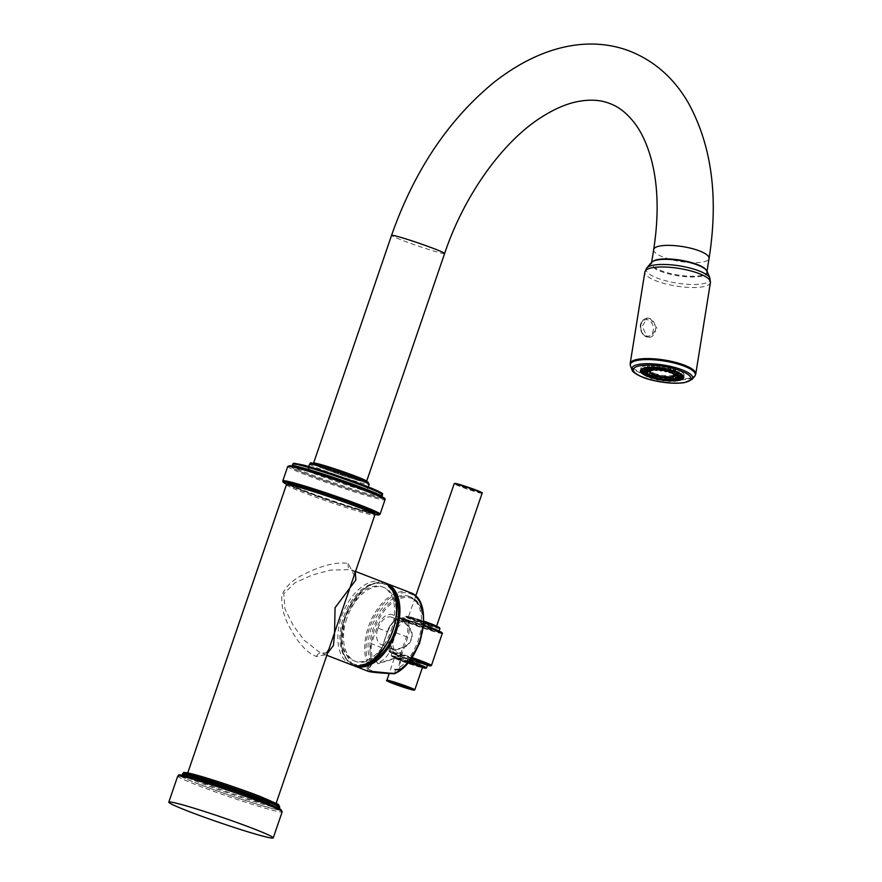 <?xml version="1.0" encoding="UTF-8"?>
<svg xmlns="http://www.w3.org/2000/svg" width="882" height="882" viewBox="0 0 882 882"><rect width="100%" height="100%" fill="white"/><g stroke="black" fill="none" stroke-linecap="round" stroke-linejoin="round"><path stroke-width="0.66" stroke-dasharray="4.41 3.31" d="M675.91 380.792A21.885 5.887 9.1 0 1 673.958 380.892M670.937 380.903A21.885 5.887 9.1 0 1 668.501 380.792M664.907 380.473A21.885 5.887 9.1 0 1 662.15 380.109M658.501 379.492A21.885 5.887 9.1 0 1 655.833 378.918M652.493 378.058A21.885 5.887 9.1 0 1 650.221 377.364M647.498 376.371A21.885 5.887 9.1 0 1 645.955 375.71M650.155 318.435L656.958 328.192L650.453 337.178L647.201 336.858L642.195 326.329L647.212 318.071L650.155 318.435M654.235 260.565A28.037 7.541 -170.9 0 0 651.511 263.145A28.037 7.541 -170.9 0 0 661.07 270.664A28.037 7.541 -170.9 0 0 700.154 275.691A28.037 7.541 -170.9 0 0 706.879 272.031A28.037 7.541 -170.9 0 0 705.093 268.723M366.46 481.363A28.037 1.466 18.9 0 1 350.363 477.118A28.037 1.466 18.9 0 1 323.837 467.857A28.037 1.466 18.9 0 1 313.661 463.282M313.816 463.965L314.047 463.259A27.551 1.444 -161.1 0 0 324.124 467.934A27.551 1.444 -161.1 0 0 351.367 477.405A27.551 1.444 -161.1 0 0 366.173 481.109L365.931 481.804A27.551 1.444 -161.1 0 0 355.854 477.14A27.551 1.444 -161.1 0 0 328.622 467.669A27.551 1.444 -161.1 0 0 313.816 463.965A27.551 1.444 -161.1 0 0 323.892 468.629A27.551 1.444 -161.1 0 0 351.124 478.099A27.551 1.444 -161.1 0 0 365.931 481.804M361.499 487.559A31.487 1.643 18.9 0 1 328.06 476.721A31.487 1.643 18.9 0 1 308.182 468.265A31.487 1.643 18.9 0 1 314.433 469.356A31.487 1.643 18.9 0 1 347.872 480.205A31.487 1.643 18.9 0 1 367.75 488.661A31.487 1.643 18.9 0 1 361.499 487.559M372.292 513.181A45.258 2.37 18.9 0 1 364.95 511.527A45.258 2.37 18.9 0 1 304.863 491.461A45.258 2.37 18.9 0 1 297.289 485.365M196.741 775.41A46.735 2.448 18.9 0 1 246.376 791.496A46.735 2.448 18.9 0 1 275.879 804.053A46.735 2.448 18.9 0 1 266.596 802.422A46.735 2.448 18.9 0 1 216.961 786.336A46.735 2.448 18.9 0 1 187.458 773.779A46.735 2.448 18.9 0 1 196.741 775.41M329.306 648.016L324.973 654.885L316.561 656.495C305.889 653 296.198 639.285 291.269 630.068C284.247 618.392 281.115 606.893 281.854 595.593C285.25 586.376 293.563 578.824 306.815 572.947C318.303 567.313 335.204 561.139 348.39 563.543L354.2 575.318M327.52 653.253L320.111 652.702L304.301 640.354L293.32 625.669L284.897 608.823L283.828 593.685L294.842 582.837L312.184 575.042L330.452 570.103L350.474 569.607L355.281 572.153M391.299 629.991A39.602 23.682 -68.9 0 0 382.612 586.949A39.602 23.682 -68.9 0 0 345.347 617.764A39.602 23.682 -68.9 0 0 354.046 660.816A39.602 23.682 -68.9 0 0 391.299 629.991M346.824 618.337A39.602 23.682 -68.9 0 0 355.512 661.379A39.602 23.682 -68.9 0 0 392.777 630.564A39.602 23.682 111.1 0 0 384.078 587.511A39.602 23.682 111.1 0 0 346.824 618.337M394.563 669.24L398.51 669.339L400.472 656.087L377.661 663.782L375.853 656.969L381.068 650.651L374.111 662.68A39.348 23.538 111.1 0 1 388.587 606.033A39.348 23.538 111.1 0 1 422.93 615.173A39.348 23.538 111.1 0 1 399.447 669.416L401.2 656.01A17.585 10.518 -68.9 0 0 402.28 653.275L407.771 637.245A17.585 10.518 -68.9 0 0 403.261 617.918A17.585 10.518 -68.9 0 0 387.363 631.81L381.156 650.916L374.144 662.856L371.895 663.683L370.319 666.549A43.284 25.898 111.1 0 1 384.431 602.836A43.284 25.898 111.1 0 1 423.062 613.111A43.284 25.898 111.1 0 1 394.827 673.076L393.934 673.021L394.563 669.24L395.312 669.912L394.827 673.076A0.981 0.661 63.8 0 1 394.805 673.319M393.967 673.661L393.934 673.021L374.718 671.985L366.692 668.358L370.363 666.759L372.292 663.308M420.516 639.626A40.34 24.123 -68.9 0 0 411.188 597.202A40.34 24.123 -68.9 0 0 378.654 616.694A40.34 24.123 -68.9 0 0 372.799 663.077A0.981 0.849 -98.6 0 0 373.527 663.363L374.111 662.68A0.981 0.684 -24.9 0 1 372.799 663.077L371.895 663.683M372.028 663.672L373.527 663.363A0.981 0.849 -98.6 0 0 374.144 662.856L381.156 650.916M375.853 656.969C373.461 660.398 373.086 661.952 374.729 661.643L374.508 661.533C372.072 660.431 374.222 656.704 380.958 650.365A16.604 9.934 -68.9 0 1 381.708 647.719L371.421 643.739L376.912 627.697A16.604 9.934 111.1 0 1 392.523 614.776A16.604 9.934 111.1 0 1 396.172 632.824L390.682 648.865A16.604 9.934 111.1 0 1 376.934 662.184L374.508 661.533A16.604 9.934 111.1 0 1 371.421 643.739M377.849 628.59A14.63 8.754 111.1 0 1 391.619 617.191A14.63 8.754 111.1 0 1 394.838 633.1A14.63 8.754 111.1 0 1 381.068 644.499A14.63 8.754 111.1 0 1 377.849 628.59M402.28 653.275L400.979 652.845A16.604 9.934 -68.9 0 1 399.954 655.414L401.2 656.01L399.954 655.414C390.031 660.883 382.358 663.132 376.934 662.184M399.447 669.416L398.51 669.339L398.763 669.989A0.981 0.628 59.1 0 0 399.447 669.416M423.768 621.865L420.427 606.11L411.188 597.202L409.347 596.497A40.34 24.123 -68.9 0 1 420.648 631.027A40.34 24.123 -68.9 0 1 395.886 669.868L398.763 669.989A40.34 24.123 -68.9 0 0 417.528 647.333M409.347 596.497A40.34 24.123 -68.9 0 0 376.438 616.65A40.34 24.123 -68.9 0 0 371.454 663.374M410.031 592.539A44.276 26.482 -68.9 0 0 368.378 626.992A44.276 26.482 -68.9 0 0 369.029 667.001A0.981 0.717 -30.3 0 0 370.319 666.549L370.363 666.759A0.981 0.871 -98.5 0 1 369.734 667.244L372.237 663.507M367.265 670.937L369.029 667.001A0.981 0.871 -98.5 0 0 369.734 667.244L366.692 668.358L375.886 656.925M402.986 621.623C395.919 621.038 395.974 631.391 393.978 634.819C393.681 638.248 387.11 646.418 393.515 649.273C403.261 648.579 409.072 645.26 410.957 639.34C413.283 633.75 410.626 627.841 402.986 621.623L403.548 621.81L402.986 621.623M381.068 644.499L393.725 649.88C403.537 649.075 409.402 645.602 411.332 639.472C413.746 633.695 411.144 627.642 403.515 621.303L396.095 629.053L392.159 640.553L393.725 649.88M646.12 365.479A21.885 5.887 9.1 0 1 670.463 367.463A21.885 5.887 9.1 0 1 684.09 375.28A21.885 5.887 9.1 0 1 678.842 378.135A21.885 5.887 9.1 0 1 654.499 376.162A21.885 5.887 9.1 0 1 640.872 368.345A21.885 5.887 9.1 0 1 646.12 365.479M648.457 374.188A21.697 5.832 -170.9 0 0 670.97 378.488A21.697 5.832 -170.9 0 0 683.903 375.247A21.697 5.832 -170.9 0 0 676.505 369.426A21.697 5.832 -170.9 0 0 653.992 365.126A21.697 5.832 -170.9 0 0 641.06 368.378A21.697 5.832 -170.9 0 0 648.457 374.188M649.218 374.078L644.114 374.023A21.697 5.832 -170.9 0 0 647.807 375.776A21.697 5.832 9.1 0 0 648.182 375.919A21.697 5.832 -170.9 0 0 648.557 376.074A21.697 5.832 -170.9 0 0 653.419 377.617A21.697 5.832 -170.9 0 0 653.705 377.694M654.334 377.871A21.697 5.832 -170.9 0 0 659.89 379.073M660.883 379.238A21.697 5.832 -170.9 0 0 666.594 379.977M667.564 380.054A21.697 5.832 -170.9 0 0 672.856 380.252A21.697 5.832 -170.9 0 0 673.716 380.23A21.697 5.832 -170.9 0 0 678.082 379.866A21.697 5.832 -170.9 0 0 678.743 379.756A21.697 5.832 -170.9 0 0 681.764 378.863A21.697 5.832 -170.9 0 0 682.15 378.665A21.697 5.832 -170.9 0 0 682.514 378.444M683.638 376.779A21.697 5.832 -170.9 0 0 683.186 375.456A21.697 5.832 -170.9 0 0 682.966 375.148A21.697 5.832 -170.9 0 0 680.805 373.373A21.697 5.832 -170.9 0 0 680.287 373.053A21.697 5.832 -170.9 0 0 676.604 371.311A21.697 5.832 -170.9 0 0 676.229 371.157A21.697 5.832 9.1 0 0 675.844 371.013A21.697 5.832 -170.9 0 0 670.993 369.459A21.697 5.832 9.1 0 0 670.066 369.216A21.697 5.832 -170.9 0 0 664.521 368.014A21.697 5.832 9.1 0 0 663.518 367.849A21.697 5.832 -170.9 0 0 657.818 367.11A21.697 5.832 9.1 0 0 656.847 367.033A21.697 5.832 -170.9 0 0 651.544 366.835A21.697 5.832 9.1 0 0 650.696 366.857A21.697 5.832 -170.9 0 0 646.319 367.221L647.123 367.794M646.749 367.673L645.668 367.331A21.697 5.832 9.1 0 1 646.319 367.221L646.925 367.651M645.569 367.849L645.668 367.331A21.697 5.832 -170.9 0 0 642.647 368.213A21.697 5.832 9.1 0 0 642.261 368.411A21.697 5.832 -170.9 0 0 640.894 369.734A21.697 5.832 9.1 0 0 640.828 369.911M641.446 371.939A21.697 5.832 -170.9 0 0 643.595 373.714A21.697 5.832 9.1 0 0 644.114 374.023L644.61 374.497M671.72 379.833L674.388 381.101M672.117 379.635L672.701 380.296M652.261 375.534L648.81 376.272M649.317 375.655L647.101 376.405M656.285 376.812L654.72 377.386M654.455 377.32L651.952 378.213M645.437 373.781L643.595 373.714L643.706 374.464M647.432 372.612L641.49 371.939M643.187 371.884L641.214 371.631M647.168 371.906L647.09 371.256L641.313 370.065M642.813 370.153L640.938 369.779M648.821 370.936L643.232 368.621M642.901 368.555L642.328 368.797M644.323 368.753L642.647 368.213L645.481 368.874L643.055 368.489L642.78 370.22M651.809 367.386L650.354 367.408M658.468 367.739L657.818 367.11L657.961 367.673L656.847 367.033L656.274 367.551M664.08 368.511L663.518 367.849L662.779 368.301M664.047 368.478L665.039 368.687M669.603 369.679L670.066 369.216L669.251 369.591M669.956 369.767L670.993 369.459L671.312 370.12M675.358 371.41L676.692 371.917M679.008 373.45L679.625 373.262M679.768 373.329L680.695 373.858M681.047 375.71L681.125 375.082L682.58 375.269M681.213 375.192L682.326 375.335M681.014 377.562L681.632 376.835L683.605 377.088M681.599 376.934L683.131 377.264M676.108 379.657L677.056 379.216L678.743 379.756L678.622 380.462M676.814 379.26L678.082 379.866L677.519 380.109M679.316 378.874L680.231 378.257L681.72 378.984M680.077 378.334L681.764 378.863L681.091 379.26M669.967 378.576L670.739 379.194M649.604 373.483L651.732 374.034L649.604 373.483M672.117 372.27L670.463 372.766M672.04 372.171L673.429 371.873M674.807 371.322L673.352 371.763M675.358 370.131L673.231 369.58L675.358 370.131M651.776 370.363L650.431 369.712M647.09 371.256L646.98 371.873M676.163 375.611A15.303 4.112 -170.9 0 0 677.585 374.233A15.303 4.112 -170.9 0 0 672.371 370.131A15.303 4.112 -170.9 0 0 656.495 367.099A15.303 4.112 -170.9 0 0 647.377 369.393A15.303 4.112 -170.9 0 0 647.895 370.738M649.483 372.006A15.303 4.112 -170.9 0 0 652.592 373.494A15.303 4.112 -170.9 0 0 674.763 376.063M654.113 373.229A12.932 3.484 -170.9 0 0 667.542 375.798A12.932 3.484 -170.9 0 0 675.259 373.858A12.932 3.484 -170.9 0 0 670.849 370.396A12.932 3.484 -170.9 0 0 657.421 367.827A12.932 3.484 -170.9 0 0 649.703 369.767A12.932 3.484 -170.9 0 0 654.113 373.229M677.1 377.022L675.094 376.967L677.519 377.353L677.222 376.438L677.089 377.055M676.946 375.677L676.88 375.093L676.196 375.644M675.281 374.056L673.914 374.166M675.094 373.615L677.133 373.891M678.776 373.185L676.792 373.395M678.754 371.906L676.913 371.333L678.754 371.906M676.88 375.093L678.798 375.059L679.162 375.754M681.125 375.082L678.798 375.059M680.562 373.681L679.063 373.119L680.562 373.681M677.222 376.438L679.184 376.581L679.383 377.353M681.632 376.835L679.184 376.581M680.595 375.258L681.907 375.137L679.482 374.751L680.595 375.258M676.086 377.54L677.905 377.816L677.817 378.543M680.231 378.257L677.905 377.816M678.853 376.504L680.54 376.46L678.853 376.504M677.056 379.216L673.583 378.268M675.094 378.654L674.73 379.216M654.069 366.085L651.809 365.909L654.069 366.085M672.437 379.624L671.004 378.995M670.893 377.54L673.142 377.717L670.893 377.54M665.458 377.231L667.85 377.529L665.458 377.231M659.725 376.393L662.15 376.79L659.725 376.393L659.317 378.874M654.257 375.104L656.594 375.589L654.257 375.104M647.675 374.607L647.575 373.924M645.624 373.902L646.197 374.552M646.208 371.708L648.049 372.281L646.208 371.708M645.348 372.976L645.569 372.259M643.276 372.006L643.794 372.777M644.4 369.944L645.9 370.506L644.4 369.944M644.709 371.377L645.183 370.738M642.78 370.253L643.055 371.024M645.9 369.999L646.462 369.503M646.109 367.121L644.422 367.155L646.109 367.121M650.718 369.426L647.597 367.827M649.45 366.328L647.443 366.273L649.45 366.328M659.504 366.394L657.112 366.096L659.504 366.394M665.237 367.232L662.812 366.835L665.237 367.232L664.852 369.69M670.706 368.522L668.369 368.037L670.706 368.522M668.534 371.421A12.932 3.484 -170.9 0 1 670.574 372.127A12.932 3.484 9.1 0 1 671.434 372.48M672.679 373.075A12.932 3.484 9.1 0 1 674.234 374.133M667.431 371.102A12.932 3.484 -170.9 0 0 663.903 370.308M662.867 370.12A12.932 3.484 -170.9 0 0 659.207 369.679M658.104 369.602A12.932 3.484 -170.9 0 0 654.896 369.569M653.54 369.668A12.932 3.484 -170.9 0 0 651.236 370.098M668.876 371.796A12.105 3.252 -170.9 0 1 670.022 372.215A12.105 3.252 9.1 0 1 670.982 372.612M667.046 371.245A12.105 3.252 -170.9 0 0 664.223 370.594M662.47 370.286A12.105 3.252 -170.9 0 0 659.527 369.933M657.674 369.823A12.105 3.252 -170.9 0 0 655.227 369.834M652.978 370.076A12.105 3.252 -170.9 0 0 651.875 370.352M674.168 375.335A12.105 3.252 9.1 0 0 674.19 375.225A12.105 3.252 9.1 0 0 670.066 371.983A12.105 3.252 -170.9 0 0 657.509 369.58A12.105 3.252 -170.9 0 0 650.288 371.388A12.105 3.252 -170.9 0 0 650.277 371.509M692.083 379.381A30.837 8.291 -170.9 0 1 685.303 382.149A30.837 8.291 9.1 0 1 653.33 379.933A30.837 8.291 9.1 0 1 631.997 369.734M630.476 366.019A32.943 8.864 9.1 0 0 653.275 376.912A32.943 8.864 9.1 0 0 687.442 379.282A32.943 8.864 -170.9 0 0 694.685 376.316M695.744 374.1A33.207 8.93 -170.9 0 1 687.773 378.444A33.207 8.93 9.1 0 1 650.839 375.445A33.207 8.93 9.1 0 1 630.167 363.582M710.429 282.505A33.207 8.93 -170.9 0 1 702.469 286.837A33.207 8.93 9.1 0 1 665.535 283.839A33.207 8.93 9.1 0 1 644.863 271.987M646.715 268.029A32.425 8.721 9.1 0 0 663.892 280.289A32.425 8.721 9.1 0 0 702.326 283.85A32.425 8.721 -170.9 0 0 709.911 278.161M707.166 271.413A28.599 7.695 -170.9 0 1 700.473 276.43A28.599 7.695 9.1 0 1 666.583 273.288A28.599 7.695 9.1 0 1 651.434 262.472M653.683 249.584A28.037 7.541 -170.9 0 0 663.242 257.103A28.037 7.541 -170.9 0 0 692.348 262.66A28.037 7.541 -170.9 0 0 709.062 258.459M444.605 253.542A28.037 1.466 18.9 0 1 429.534 249.76A28.037 1.466 18.9 0 1 401.806 240.125A28.037 1.466 18.9 0 1 391.553 235.373M317.443 464.208A30.01 1.566 -161.1 0 0 322.459 468.254A30.01 1.566 -161.1 0 0 362.304 481.561A30.01 1.566 -161.1 0 0 365.479 482.344M309.615 464.075A31.487 1.643 -161.1 0 0 329.493 472.543A31.487 1.643 -161.1 0 0 362.932 483.38A31.487 1.643 -161.1 0 0 369.183 484.472M303.221 465.023A46.481 2.437 -161.1 0 0 310.993 471.286A46.481 2.437 -161.1 0 0 372.711 491.891A46.481 2.437 -161.1 0 0 381.333 493.688M292.736 464.009A47.474 2.481 -161.1 0 0 322.702 476.765A47.474 2.481 -161.1 0 0 373.13 493.115A47.474 2.481 -161.1 0 0 382.556 494.769M381.917 496.621A47.474 2.481 18.9 0 1 372.491 494.967A47.474 2.481 18.9 0 1 322.073 478.628A47.474 2.481 18.9 0 1 292.096 465.872L291.622 466.369L300.542 468.199C315.745 472.377 334.102 478.386 355.6 486.191C378.742 494.593 384.144 498.363 381.994 497.305L381.917 496.621M372.91 496.18A48.455 2.536 18.9 0 1 308.579 474.703A48.455 2.536 18.9 0 1 300.475 468.177A48.455 2.536 18.9 0 1 364.806 489.653A48.455 2.536 18.9 0 1 372.91 496.18M298.998 467.603A50.417 2.635 -161.1 0 0 307.432 474.395A50.417 2.635 -161.1 0 0 374.376 496.753A50.417 2.635 -161.1 0 0 383.857 498.694M287.741 466.457A51.41 2.69 -161.1 0 0 320.199 480.271A51.41 2.69 -161.1 0 0 374.795 497.966A51.41 2.69 -161.1 0 0 385.004 499.763M282.802 480.866A51.41 2.69 -161.1 0 0 315.26 494.67A51.41 2.69 -161.1 0 0 369.867 512.376A51.41 2.69 -161.1 0 0 380.076 514.162M374.938 514.515L330.353 500.976L286.65 484.284A50.417 2.635 -161.1 0 0 324.245 498.859A50.417 2.635 -161.1 0 0 368.808 513.015A50.417 2.635 -161.1 0 0 374.938 514.504M286.43 484.703A46.735 2.448 -161.1 0 0 315.932 497.261A46.735 2.448 -161.1 0 0 365.578 513.346A46.735 2.448 -161.1 0 0 374.85 514.978M185.573 773.768A49.844 2.613 -161.1 0 0 202.75 781.22A49.844 2.613 -161.1 0 0 268.933 803.326A49.844 2.613 -161.1 0 0 260.598 796.611M182.64 773.69A51.321 2.69 -161.1 0 0 201.416 782.389A51.321 2.69 -161.1 0 0 252.153 800.029A51.321 2.69 -161.1 0 0 279.748 806.931M279.451 807.802A51.321 2.69 18.9 0 1 251.855 800.9A51.321 2.69 18.9 0 1 201.118 783.26A51.321 2.69 18.9 0 1 182.342 774.561L181.505 775.366C182.982 774.065 232.947 789.622 260.995 800.713L279.616 808.948L279.451 807.802M199.784 784.429A52.799 2.767 18.9 0 1 190.953 777.318A52.799 2.767 18.9 0 1 261.05 800.724A52.799 2.767 18.9 0 1 269.881 807.835A52.799 2.767 18.9 0 1 199.784 784.429M180.523 776.116A53.714 2.811 -161.1 0 0 199.244 784.285A53.714 2.811 -161.1 0 0 270.565 808.099A53.714 2.811 -161.1 0 0 261.59 800.867M177.723 776.094A55.191 2.889 -161.1 0 0 197.91 785.454A55.191 2.889 -161.1 0 0 252.484 804.417A55.191 2.889 -161.1 0 0 282.163 811.848M348.39 563.543A4.917 3.936 104.9 0 0 350.474 569.607M316.561 656.495A4.917 3.936 -75.1 0 1 321.5 653.154A4.917 3.936 -75.1 0 1 321.511 653.154A4.917 3.936 -75.1 0 1 321.831 653.264M351.257 664.741A44.276 26.482 111.1 0 1 342.018 615.25A44.276 26.482 111.1 0 1 381.542 581.624A44.276 26.482 111.1 0 1 383.185 582.164M354.487 664.311A42.799 25.6 111.1 0 1 343.495 617.268A42.799 25.6 111.1 0 1 382.171 583.443A42.799 25.6 111.1 0 1 393.163 630.487A42.799 25.6 111.1 0 1 354.487 664.311M389.59 586.486A43.284 25.898 -68.9 0 0 344.675 617.764A43.284 25.898 -68.9 0 0 358.897 665.855M386.503 583.443A44.276 26.482 -68.9 0 0 344.84 617.896A44.276 26.482 -68.9 0 0 354.564 666.02M381.873 647.851A17.585 10.518 -68.9 0 0 381.068 650.651M387.363 631.81L382.071 647.884L387.198 631.677L376.912 627.697M407.771 637.245L406.47 636.804L400.979 652.845L390.682 648.865M396.172 632.824L406.47 636.804A16.604 9.934 -68.9 0 0 402.82 618.756A16.604 9.934 -68.9 0 0 387.198 631.677L387.562 631.854C391.884 621.876 396.966 617.51 402.82 618.756L392.523 614.776M431.463 665.469A22.623 1.18 18.9 0 1 426.965 664.675A22.623 1.18 18.9 0 1 402.931 656.892A22.623 1.18 18.9 0 1 388.653 650.806A22.623 1.18 18.9 0 1 393.14 651.6A22.623 1.18 18.9 0 1 412.081 657.586M442.422 633.463A22.623 1.18 18.9 0 1 437.924 632.67A22.623 1.18 18.9 0 1 413.89 624.886A22.623 1.18 18.9 0 1 399.601 618.8A22.623 1.18 18.9 0 1 404.099 619.594A22.623 1.18 18.9 0 1 423.625 625.779M392.997 649.108L392.997 649.108C390.539 647.73 390.263 644.874 392.159 640.564L388.653 650.806C387.837 650.949 388.73 651.622 391.321 652.834C397.639 655.767 417.958 662.801 426.48 665.006L427.384 665.249A22.138 1.158 18.9 0 1 426.447 664.995A22.138 1.158 18.9 0 1 397.054 655.183A22.138 1.158 18.9 0 1 393.35 652.206A22.138 1.158 18.9 0 1 411.762 658.016M441.794 632.923A22.138 1.158 18.9 0 1 437.715 632.063A22.138 1.158 18.9 0 1 408.333 622.251A22.138 1.158 18.9 0 1 404.629 619.263A22.138 1.158 18.9 0 1 423.658 625.294L404.595 619.263C399.976 618.227 398.311 618.084 399.601 618.8L396.095 629.053C397.936 623.783 400.527 620.101 403.019 621.634L403.515 621.303M435.51 631.214A19.183 1.003 -161.1 0 0 432.301 628.623A19.183 1.003 -161.1 0 0 406.834 620.123A19.183 1.003 -161.1 0 0 410.042 622.703A19.183 1.003 -161.1 0 0 435.51 631.214M423.68 624.974A18.687 0.981 -161.1 0 0 407.363 619.803A18.687 0.981 -161.1 0 0 403.647 619.142A18.687 0.981 -161.1 0 0 415.455 624.169A18.687 0.981 -161.1 0 0 435.3 630.608A18.687 0.981 -161.1 0 0 439.015 631.258A18.687 0.981 -161.1 0 0 438.861 631.049M439.953 628.524A18.687 0.981 18.9 0 1 436.237 627.874A18.687 0.981 18.9 0 1 416.381 621.435A18.687 0.981 18.9 0 1 404.584 616.419A18.687 0.981 18.9 0 1 408.3 617.069A18.687 0.981 18.9 0 1 423.768 621.953M439.214 627.962A18.202 0.948 18.9 0 1 436.028 627.267A18.202 0.948 18.9 0 1 411.861 619.197A18.202 0.948 18.9 0 1 408.818 616.75A18.202 0.948 18.9 0 1 423.779 621.468L408.785 616.739C405.125 615.845 403.724 615.735 404.584 616.419L403.383 619.407L439.06 631.137M431.276 624.357A15.248 0.794 18.9 0 1 433.823 626.418A15.248 0.794 18.9 0 1 413.581 619.649A15.248 0.794 18.9 0 1 411.023 617.598A15.248 0.794 18.9 0 1 431.276 624.357M436.513 626.231A14.762 0.772 18.9 0 1 436.546 626.319A14.762 0.772 18.9 0 1 428.619 624.335A14.762 0.772 18.9 0 1 414.022 619.263A14.762 0.772 18.9 0 1 408.62 616.761A14.762 0.772 18.9 0 1 423.79 621.137M482.09 493.314A14.762 0.772 18.9 0 1 474.152 491.329A14.762 0.772 18.9 0 1 459.566 486.258A14.762 0.772 18.9 0 1 454.164 483.755M481.186 492.707A14.266 0.75 18.9 0 1 460.007 485.872A14.266 0.75 18.9 0 1 455.244 483.821M411.673 658.148A19.183 1.003 -161.1 0 0 395.555 653.055A19.183 1.003 -161.1 0 0 398.763 655.646A19.183 1.003 -161.1 0 0 424.242 664.146A19.183 1.003 -161.1 0 0 427.131 664.819M411.354 658.589A18.687 0.981 -161.1 0 0 395.764 653.661A18.687 0.981 -161.1 0 0 392.049 653.011A18.687 0.981 -161.1 0 0 403.857 658.038A18.687 0.981 -161.1 0 0 423.713 664.466A18.687 0.981 -161.1 0 0 427.428 665.116M426.491 667.85A18.687 0.981 18.9 0 1 422.776 667.2A18.687 0.981 18.9 0 1 402.92 660.761A18.687 0.981 18.9 0 1 391.123 655.745A18.687 0.981 18.9 0 1 394.827 656.395A18.687 0.981 18.9 0 1 409.457 660.982M427.693 664.863L401.564 656.693L392.005 652.636L391.123 655.745L393.626 657.63C402.457 661.279 412.004 664.576 422.28 667.531L422.423 667.575A18.202 0.948 18.9 0 1 422.246 667.52A18.202 0.948 18.9 0 1 398.08 659.449A18.202 0.948 18.9 0 1 395.037 657.002A18.202 0.948 18.9 0 1 409.094 661.412M408.983 661.533A15.248 0.794 -161.1 0 0 395.048 657.344A15.248 0.794 -161.1 0 0 399.8 659.912A15.248 0.794 -161.1 0 0 422.676 667.244M408.62 661.952A14.762 0.772 -161.1 0 0 394.519 657.95A14.762 0.772 -161.1 0 0 399.921 660.453A14.762 0.772 -161.1 0 0 414.518 665.524A14.762 0.772 -161.1 0 0 422.445 667.509M414.805 689.812A14.762 0.772 18.9 0 1 406.878 687.828A14.762 0.772 18.9 0 1 392.281 682.756A14.762 0.772 18.9 0 1 386.889 680.254M647.212 318.071L646.572 318.182A9.691 7.321 80.4 0 1 649.67 318.512A9.691 7.321 -99.6 0 1 655.58 328.534A9.691 7.321 -99.6 0 1 649.813 337.288A9.691 7.321 -99.6 0 1 646.715 336.946A9.691 7.321 80.4 0 1 640.795 326.924A9.691 7.321 80.4 0 1 646.572 318.182C636.583 321.478 639.935 334.366 646.319 336.913L650.453 337.178M648.281 320.001A8.346 6.295 80.4 0 0 640.773 325.524A8.346 6.295 80.4 0 0 645.734 335.866A8.346 6.295 -99.6 0 0 653.242 330.342A8.346 6.295 -99.6 0 0 648.281 320.001M706.879 272.031L707.033 271.116M651.511 263.145L651.655 262.23M308.182 468.265L308.755 466.567M275.879 804.053L276.176 803.182M187.458 773.779L187.756 772.908M326.814 655.293L321.511 653.154C326.131 653.65 328.754 651.853 329.383 647.774M355.512 571.459L352.05 570.114C354.498 570.125 355.192 571.922 354.134 575.516M354.046 660.816L355.512 661.379M382.612 586.949L384.078 587.511M352.954 665.304L341.466 646.947L344.487 617.731L362.105 590.267L373.637 583.421L384.817 582.892M395.511 669.967L399.215 669.978L407.991 662.669M391.619 617.191L403.548 621.81M436.568 626.253L408.333 617.036L415.676 596.155M422.743 667.233L394.463 657.542L389.216 673.462M367.75 488.661L368.323 486.963M683.715 377.617L684.09 375.28M640.486 370.683L640.872 368.345M683.903 375.247L683.627 376.978M641.06 368.378L640.784 370.109M648.943 375.886L649.306 373.648M651.357 376.427L651.732 374.034M675.292 372.215L675.656 369.977M672.845 371.972L673.231 369.58M646.991 371.818L647.377 369.393M677.2 376.669L677.585 374.233M679.008 373.77L679.338 371.73M676.549 373.582L676.913 371.333M681.202 375.324L681.499 373.505M678.743 375.159L679.063 373.119M681.632 376.868L681.907 375.137M679.184 376.625L679.482 374.751M680.243 378.345L680.54 376.46M677.773 378.18L678.115 376.074M677.178 379.458L677.519 377.353M674.719 379.249L675.094 376.967M651.445 368.191L651.809 365.909M653.86 368.709L654.246 366.295M672.779 380.01L673.142 377.717M670.331 379.745L670.717 377.331M667.465 379.944L667.85 377.529M665.028 379.624L665.425 377.132M661.743 379.271L662.15 376.79M653.783 377.595L654.168 375.203M656.197 378.058L656.594 375.589M645.293 373.946L645.624 371.895M647.686 374.53L648.049 372.281M643.176 371.939L643.463 370.12M645.569 372.557L645.9 370.506M645.183 370.76L645.481 368.874M644.125 369.04L644.422 367.155M646.517 369.657L646.848 367.551M647.101 368.378L647.443 366.273M649.505 368.952L649.869 366.658M656.726 368.522L657.112 366.096M659.141 368.974L659.538 366.482M662.415 369.315L662.812 366.835M670.408 370.815L670.794 368.422M667.972 370.506L668.369 368.037M649.703 369.767L649.428 371.498"/><path stroke-width="1.32" d="M678.6 380.451A21.885 5.887 9.1 0 1 678.467 380.473A21.885 5.887 9.1 0 1 675.91 380.792M673.958 380.892A21.885 5.887 9.1 0 1 670.937 380.903M668.501 380.792A21.885 5.887 9.1 0 1 664.907 380.473M662.15 380.109A21.885 5.887 9.1 0 1 658.501 379.492M655.833 378.918A21.885 5.887 9.1 0 1 652.493 378.058M650.221 377.364A21.885 5.887 9.1 0 1 647.498 376.371M645.955 375.71A21.885 5.887 9.1 0 1 640.486 370.683A21.885 5.887 9.1 0 1 645.745 367.827A21.885 5.887 9.1 0 1 670.088 369.801A21.885 5.887 9.1 0 1 683.715 377.617A21.885 5.887 9.1 0 1 678.743 380.429M707.166 271.413L705.093 268.723A28.037 7.541 -170.9 0 0 697.32 264.512A28.037 7.541 -170.9 0 0 658.237 259.484A28.037 7.541 -170.9 0 0 654.235 260.565L651.434 262.472A28.599 7.695 9.1 0 1 657.729 259.903A28.599 7.695 -170.9 0 1 687.376 261.954A28.599 7.695 -170.9 0 1 707.166 271.413L709.911 278.161A32.425 8.721 -170.9 0 0 687.475 267.433A32.425 8.721 -170.9 0 0 653.849 265.107A32.425 8.721 9.1 0 0 646.715 268.029L644.863 271.987A33.207 8.93 9.1 0 1 652.834 267.643A33.207 8.93 -170.9 0 1 689.768 270.642A33.207 8.93 -170.9 0 1 710.429 282.505L709.911 278.161M313.661 463.282A28.037 1.466 18.9 0 1 313.584 463.105A28.037 1.466 18.9 0 1 328.655 466.876A28.037 1.466 18.9 0 1 356.383 476.512A28.037 1.466 18.9 0 1 366.636 481.263A28.037 1.466 18.9 0 1 366.46 481.363M365.931 481.804L366.173 481.109A27.551 1.444 -161.1 0 0 356.096 476.434A27.551 1.444 -161.1 0 0 328.854 466.975A27.551 1.444 -161.1 0 0 314.047 463.259L313.816 463.965M297.289 485.365A45.258 2.37 18.9 0 1 350.496 502.828A45.258 2.37 18.9 0 1 372.292 513.181M354.2 575.318L329.306 648.016M168.804 802.146A55.191 2.889 -161.1 0 1 198.472 809.577A55.191 2.889 -161.1 0 1 253.046 828.54A55.191 2.889 18.9 0 1 273.244 837.9A55.191 2.889 18.9 0 1 243.564 830.469A55.191 2.889 18.9 0 1 188.991 811.506A55.191 2.889 -161.1 0 1 168.804 802.146L177.723 776.094C180.656 775.046 174.449 773.823 186.19 776.006C200.335 779.28 238.614 791.915 261.645 800.889L280.763 809.279L282.163 811.848A55.191 2.889 -161.1 0 0 261.965 802.488A55.191 2.889 -161.1 0 0 207.391 783.525A55.191 2.889 -161.1 0 0 177.723 776.094M355.281 572.153L355.865 579.981L335.061 607.731L334.521 634.467L333.429 645.492L327.52 653.253M367.265 670.937L393.967 673.661M394.805 673.319A0.981 0.661 63.8 0 1 394.53 673.672C422.698 661.886 435.091 599.936 410.031 592.539A44.276 26.482 -68.9 0 1 419.755 640.663A44.276 26.482 -68.9 0 1 394.1 673.672A0.981 0.661 63.8 0 0 394.53 673.672L394.022 673.771C375.82 672.845 368.963 671.941 367.298 670.948L354.564 666.02A44.276 26.482 -68.9 0 0 396.216 631.567A44.276 26.482 -68.9 0 0 386.503 583.443L384.817 582.892M653.705 377.694A21.697 5.832 -170.9 0 0 654.334 377.871L656.605 379.447A20.22 5.435 -170.9 0 0 657.785 379.701L659.89 379.073A21.697 5.832 -170.9 0 0 660.883 379.238L662.812 380.572A20.22 5.435 -170.9 0 0 664.025 380.726L666.594 379.977A21.697 5.832 -170.9 0 0 667.564 380.054L668.942 381.134A20.22 5.435 -170.9 0 0 670.066 381.178L672.701 380.296M683.131 377.264L681.51 379.006A20.22 5.435 -170.9 0 1 681.224 379.282L682.514 378.444A21.697 5.832 -170.9 0 0 683.517 377.342A21.697 5.832 -170.9 0 0 683.605 377.088A21.697 5.832 -170.9 0 0 683.627 376.978A21.697 5.832 -170.9 0 0 683.638 376.779M646.98 371.873L646.87 372.832L642.019 372.215L640.806 369.999A21.697 5.832 -170.9 0 0 640.784 370.109A21.697 5.832 -170.9 0 0 641.214 371.631A21.697 5.832 9.1 0 0 641.446 371.939L643.254 374.078A20.22 5.435 -170.9 0 0 643.706 374.464L649.218 374.078L650.034 375.721A15.303 4.112 -170.9 0 0 650.817 376.096L652.261 375.534L653.485 377.132L650.916 377.882A20.22 5.435 -170.9 0 0 651.952 378.213L656.285 376.812L657.774 378.323A15.303 4.112 -170.9 0 0 658.953 378.576L657.785 379.701M658.953 378.576L660.872 377.805L662.459 379.183A15.303 4.112 -170.9 0 0 663.672 379.337L665.59 378.411L666.064 378.808L665.05 379.712L667.564 380.054M666.45 379.403L666.594 379.977M660.872 377.805L659.317 378.874L660.883 379.238M651.963 367.463L651.589 368.599L653.86 368.709L651.809 367.386M669.592 369.679L667.972 370.506L670.309 371.002L669.592 369.679M673.429 371.873L674.962 372.612L674.895 371.355M670.739 379.194L670.496 380.021L671.72 379.833M665.59 378.411L667.112 379.624A15.303 4.112 -170.9 0 0 668.236 379.668L669.967 378.576L671.257 379.613A15.303 4.112 -170.9 0 0 672.183 379.536L673.583 378.268L674.487 379.139A15.303 4.112 -170.9 0 0 675.127 378.951L676.086 377.54L676.505 378.257A15.303 4.112 -170.9 0 0 676.792 377.981L677.089 377.011M668.236 379.668L670.066 381.178M648.81 376.272L650.916 377.882M671.257 379.613L674.388 381.101A20.22 5.435 -170.9 0 0 675.314 381.024L677.519 380.109M674.487 379.139L678.622 380.462A20.22 5.435 -170.9 0 0 679.261 380.274L681.091 379.26M683.605 377.088L681.94 377.683A20.22 5.435 -170.9 0 0 681.852 377.331L683.01 375.721M682.58 375.269L680.706 375.809A20.22 5.435 -170.9 0 0 680.254 375.434L680.695 373.858M679.625 373.262L677.641 373.858A20.22 5.435 -170.9 0 0 676.858 373.483L676.692 371.917M650.001 376.162L651.048 376.68L651.247 375.93M650.817 376.096L647.101 376.405A20.22 5.435 -170.9 0 1 646.319 376.041L644.61 374.497M675.05 371.3L673.032 372.006A20.22 5.435 -170.9 0 0 672.007 371.675L671.312 370.12M669.251 369.591L667.354 370.44A20.22 5.435 -170.9 0 0 666.175 370.186L665.039 368.687M662.779 368.301L661.147 369.326A20.22 5.435 -170.9 0 0 659.934 369.172L658.468 367.739M656.274 367.551L655.017 368.753A20.22 5.435 -170.9 0 0 653.893 368.709L652.228 367.386M650.354 367.408L649.571 368.786A20.22 5.435 -170.9 0 0 648.634 368.863L646.925 367.651M645.569 367.849L645.337 369.426A20.22 5.435 -170.9 0 0 644.698 369.613L643.055 368.5M642.328 368.797L642.735 370.605A20.22 5.435 -170.9 0 0 642.438 370.892L640.938 369.779M642.019 372.215A20.22 5.435 -170.9 0 0 642.107 372.557L641.214 371.631M673.032 372.006L670.463 372.766A15.303 4.112 -170.9 0 0 669.438 372.436L668.027 370.881L666.186 371.576A15.303 4.112 -170.9 0 0 665.006 371.311L663.44 369.889L661.489 370.716A15.303 4.112 -170.9 0 0 660.276 370.561L658.722 369.282L656.847 370.264A15.303 4.112 -170.9 0 0 655.723 370.231L654.334 369.128L652.702 370.275A15.303 4.112 -170.9 0 0 651.776 370.363L648.634 368.863M676.858 373.483L673.131 373.792L672.117 372.27M672.007 371.675L669.438 372.436M666.175 370.186L665.006 371.311M667.354 370.44L666.186 371.576M659.934 369.172L660.276 370.561M661.147 369.326L661.489 370.716M653.893 368.709L655.723 370.231M655.017 368.753L656.847 370.264M652.702 370.275L649.571 368.786M650.431 369.712L649.472 370.749A15.303 4.112 -170.9 0 0 648.821 370.936L644.698 369.613M649.472 370.749L645.337 369.426M647.939 370.661L647.454 371.631A15.303 4.112 -170.9 0 0 647.168 371.906L642.438 370.892M647.454 371.631L642.735 370.605M646.87 372.832A15.303 4.112 -170.9 0 0 646.958 373.185L642.107 372.557M646.958 373.185L647.432 372.612L647.752 374.244A15.303 4.112 -170.9 0 0 648.215 374.63M647.752 374.244L643.254 374.078M650.034 375.721L646.319 376.041M653.485 377.132A15.303 4.112 -170.9 0 0 654.521 377.463M657.774 378.323L656.605 379.447M663.672 379.337L664.025 380.726M662.459 379.183L662.812 380.572M667.112 379.624L668.942 381.134M675.314 381.024L672.183 379.536M679.261 380.274L675.127 378.951M681.51 379.006L676.792 377.981M681.224 379.282L676.505 378.257M681.852 377.331L677.001 376.713L676.946 375.677M681.94 377.683L677.089 377.055A15.303 4.112 -170.9 0 0 677.001 376.713M680.254 375.434L675.744 375.269L675.281 374.056M680.706 375.809L676.196 375.644A15.303 4.112 -170.9 0 0 675.744 375.269M677.641 373.858L673.914 374.166A15.303 4.112 -170.9 0 0 673.131 373.792M647.895 370.738A15.303 4.112 -170.9 0 0 649.483 372.006M674.763 376.063A15.303 4.112 -170.9 0 0 676.163 375.611M677.133 373.891L678.357 374.387L679.008 373.45M679.162 375.754L681.047 375.71M679.383 377.353L681.014 377.562M677.817 378.543L679.316 378.874M674.73 379.216L676.108 379.657M653.364 368.323L654.334 369.128M666.814 379.436L666.064 378.808M660.739 378.676L661.743 379.282L660.739 378.124M654.808 377.408L656.098 378.169L655.602 377.055M646.197 374.552L647.675 374.607M643.794 372.777L645.348 372.976M643.055 371.024L644.709 371.377M644.114 369.227L645.9 369.999M647.3 367.926L647.465 369.084L648.854 368.974M658.722 369.282L657.972 367.684M657.575 367.651L656.748 368.676L658.303 368.511M663.44 369.889L663.628 369.194L664.852 369.69L664.08 368.511M663.617 368.433L662.415 369.315L663.628 369.194M668.027 370.881L668.81 370.319M671.434 372.48A12.932 3.484 9.1 0 1 672.679 373.075M674.234 374.133A12.932 3.484 9.1 0 1 674.973 375.589A12.932 3.484 9.1 0 1 667.266 377.529A12.932 3.484 9.1 0 1 653.838 374.96A12.932 3.484 -170.9 0 1 649.428 371.498A12.932 3.484 -170.9 0 1 651.236 370.098M668.534 371.421A12.932 3.484 -170.9 0 0 667.431 371.102M663.903 370.308A12.932 3.484 -170.9 0 0 662.867 370.12M659.207 369.679A12.932 3.484 -170.9 0 0 658.104 369.602M654.896 369.569A12.932 3.484 -170.9 0 0 653.54 369.668M670.982 372.612A12.105 3.252 9.1 0 1 674.157 375.456A12.105 3.252 9.1 0 1 666.935 377.264A12.105 3.252 9.1 0 1 654.378 374.872A12.105 3.252 -170.9 0 1 650.255 371.631A12.105 3.252 -170.9 0 1 651.875 370.352M668.876 371.796A12.105 3.252 -170.9 0 0 667.046 371.245M664.223 370.594A12.105 3.252 -170.9 0 0 662.47 370.286M659.527 369.933A12.105 3.252 -170.9 0 0 657.674 369.823M655.227 369.834A12.105 3.252 -170.9 0 0 652.978 370.076M650.277 371.509A12.105 3.252 -170.9 0 0 654.422 374.641A12.105 3.252 9.1 0 0 666.781 377.033A12.105 3.252 9.1 0 0 674.168 375.335M683.914 382.579A29.172 7.85 -170.9 0 0 680.97 370.947A29.172 7.85 -170.9 0 0 640.299 365.721A29.172 7.85 9.1 0 0 643.243 377.353A29.172 7.85 9.1 0 0 683.914 382.579M631.997 369.734A30.837 8.291 9.1 0 1 639.207 364.321A30.837 8.291 -170.9 0 1 675.755 367.717A30.837 8.291 -170.9 0 1 692.083 379.381L694.685 376.316A32.943 8.864 -170.9 0 0 677.244 363.858A32.943 8.864 -170.9 0 0 638.182 360.231A32.943 8.864 9.1 0 0 630.476 366.019L631.997 369.734C631.578 372.039 641.181 377.606 650.299 379.723C663.286 383.008 674.697 383.979 684.52 382.645L692.083 379.381M644.863 271.987L630.167 363.582A33.207 8.93 9.1 0 1 638.138 359.25A33.207 8.93 -170.9 0 1 675.072 362.237A33.207 8.93 -170.9 0 1 695.744 374.1L710.429 282.505M709.062 258.459A28.037 7.541 -170.9 0 0 699.503 250.94A28.037 7.541 -170.9 0 0 670.397 245.383A28.037 7.541 -170.9 0 0 653.683 249.584C658.843 216.09 658.204 186.609 651.754 161.152C647.609 145.354 641.876 132.664 634.577 123.083C627.157 113.414 618.932 106.909 609.903 103.569C600.664 99.831 589.771 99.192 577.247 101.662C565.803 103.966 553.521 109.379 540.412 117.868C502.332 142.355 464.164 195.187 444.605 253.542A28.037 1.466 18.9 0 0 434.352 248.79A28.037 1.466 18.9 0 0 406.624 239.143A28.037 1.466 18.9 0 0 391.553 235.373C414.154 171.064 448.122 120.184 493.479 82.743C540.468 45.588 589.209 35.39 630.123 51.266C654.543 61.09 673.837 78.123 688.026 102.356C711.719 145.111 718.731 197.149 709.062 258.459L706.879 272.031M365.479 482.344A30.01 1.566 -161.1 0 0 354.796 476.567A30.01 1.566 -161.1 0 0 317.443 464.208M369.183 484.472A31.487 1.643 -161.1 0 0 349.305 476.015A31.487 1.643 -161.1 0 0 315.866 465.178A31.487 1.643 -161.1 0 0 309.615 464.075C312.526 463.293 305.988 461.727 317.344 464.175C331.224 467.714 366.063 480.271 367.893 482.123L369.183 484.472L368.323 486.963M381.333 493.688A46.481 2.437 -161.1 0 0 355.644 482.145A46.481 2.437 -161.1 0 0 303.221 465.023M292.736 464.009L293.794 463.204L303.154 465.001C320.739 469.566 362.392 483.953 376.294 490.271C386.47 495.408 380.892 492.652 382.556 494.769A47.474 2.481 -161.1 0 0 352.579 482.013A47.474 2.481 -161.1 0 0 302.162 465.674A47.474 2.481 -161.1 0 0 292.736 464.009L292.096 465.872A47.474 2.481 18.9 0 1 301.523 467.526A47.474 2.481 18.9 0 1 351.951 483.876A47.474 2.481 18.9 0 1 381.917 496.621L381.994 497.305M383.857 498.694A50.417 2.635 -161.1 0 0 355.523 486.048A50.417 2.635 -161.1 0 0 298.998 467.603M297.951 468.254A51.41 2.69 -161.1 0 0 287.741 466.457L290.002 465.641L298.932 467.581C318.005 472.532 363.197 488.143 378.257 494.989C389.436 500.623 383.152 497.602 385.004 499.763A51.41 2.69 -161.1 0 0 352.546 485.949A51.41 2.69 -161.1 0 0 297.951 468.254M385.004 499.763L380.076 514.162A51.41 2.69 -161.1 0 0 347.618 500.359A51.41 2.69 -161.1 0 0 293.011 482.652A51.41 2.69 -161.1 0 0 282.802 480.866L287.741 466.457M374.938 514.504A50.417 2.635 -161.1 0 0 355.38 504.328A50.417 2.635 -161.1 0 0 293.43 483.876A50.417 2.635 -161.1 0 0 286.65 484.273L283.133 482.145L282.802 480.866M295.713 486.335A46.735 2.448 -161.1 0 0 286.43 484.703L287.951 483.557L297.201 485.332C314.499 489.819 355.545 504.019 368.808 510.116C378.312 515.033 373.318 512.288 374.85 514.978A46.735 2.448 -161.1 0 0 345.347 502.42A46.735 2.448 -161.1 0 0 295.713 486.335M260.598 796.611A49.844 2.613 -161.1 0 0 206.531 778.001A49.844 2.613 -161.1 0 0 185.573 773.768M182.64 773.69C185.496 772.566 179.696 771.541 190.622 773.536C203.753 776.579 239.265 788.299 260.642 796.633L278.414 804.428L279.748 806.931A51.321 2.69 -161.1 0 0 260.973 798.232A51.321 2.69 -161.1 0 0 210.225 780.592A51.321 2.69 -161.1 0 0 182.64 773.69L182.342 774.561A51.321 2.69 18.9 0 1 209.927 781.463A51.321 2.69 18.9 0 1 260.675 799.103A51.321 2.69 18.9 0 1 279.451 807.802L279.616 808.948M261.59 800.867A53.714 2.811 -161.1 0 0 203.775 780.956A53.714 2.811 -161.1 0 0 180.523 776.116M351.257 664.741L352.998 665.315C385.07 676.251 415.698 592.307 383.185 582.164A44.276 26.482 111.1 0 1 392.424 631.644A44.276 26.482 111.1 0 1 352.899 665.282A44.276 26.482 111.1 0 1 351.257 664.741L326.814 655.293M358.897 665.855A43.284 25.898 -68.9 0 0 394.916 631.126A43.284 25.898 -68.9 0 0 389.59 586.486M417.528 647.333A40.34 24.123 -68.9 0 0 420.516 639.626M412.081 657.586A22.623 1.18 18.9 0 1 431.463 665.469L442.4 633.044L423.658 625.294A22.138 1.158 18.9 0 1 441.794 632.923M423.625 625.779A22.623 1.18 18.9 0 1 442.422 633.463M411.762 658.016A22.138 1.158 18.9 0 1 427.384 665.249M438.861 631.049A18.687 0.981 -161.1 0 0 423.68 624.974M423.768 621.953A18.687 0.981 18.9 0 1 439.953 628.524L439.015 631.258M439.953 628.524L437.439 626.639L423.779 621.468A18.202 0.948 18.9 0 1 439.214 627.962M423.79 621.137A14.762 0.772 18.9 0 1 431.144 623.817A14.762 0.772 18.9 0 1 436.513 626.231M454.164 483.755A14.762 0.772 18.9 0 1 462.091 485.739A14.762 0.772 18.9 0 1 476.688 490.811A14.762 0.772 18.9 0 1 482.09 493.314C479.995 491.748 486.787 494.758 476.578 490.282L458.298 484.13L454.164 483.755L415.676 596.155M455.244 483.821A14.266 0.75 18.9 0 1 460.823 484.868A14.266 0.75 18.9 0 1 476.556 490.271M476.6 490.282A14.266 0.75 18.9 0 1 481.186 492.707M409.457 660.982A18.687 0.981 18.9 0 1 426.491 667.85L427.693 664.863L427.12 664.808A19.183 1.003 -161.1 0 0 411.673 658.148M427.428 665.116A18.687 0.981 -161.1 0 0 411.354 658.589M409.094 661.412A18.202 0.948 18.9 0 1 424.143 667.112A18.202 0.948 18.9 0 1 422.423 667.564M422.676 667.244A15.248 0.794 -161.1 0 0 417.495 664.62A15.248 0.794 -161.1 0 0 408.983 661.533M414.805 689.812L413.856 690.176L392.391 683.285C381.862 678.787 389.028 681.444 386.889 680.254A14.762 0.772 18.9 0 1 394.816 682.238A14.762 0.772 18.9 0 1 409.413 687.31A14.762 0.772 18.9 0 1 414.805 689.812L422.445 667.509A14.762 0.772 -161.1 0 0 417.043 665.006A14.762 0.772 -161.1 0 0 408.62 661.952M408.961 687.695A14.266 0.75 18.9 0 1 411.354 689.625A14.266 0.75 18.9 0 1 392.413 683.296A14.266 0.75 18.9 0 1 390.031 681.378A14.266 0.75 18.9 0 1 408.961 687.695M630.167 363.582L630.476 366.019M694.685 376.316L695.744 374.1M651.434 262.472L646.715 268.029M651.511 263.145L653.683 249.584M313.584 463.105L391.553 235.373M366.636 481.263L444.605 253.542M308.755 466.567L309.615 464.075M382.556 494.769L381.917 496.621M380.076 514.162L378.94 514.989L374.938 514.515M275.879 804.053L329.383 647.785M374.85 514.978L354.134 575.505M279.748 806.931L279.451 807.802M181.505 775.366L182.342 774.561M273.244 837.9L282.163 811.848M187.458 773.779L286.43 484.703M383.185 582.164L355.512 571.459M354.564 666.02L352.954 665.304M410.031 592.539L386.503 583.443M407.991 662.669L419.512 643.673L423.768 621.865M431.463 665.469L426.48 665.006M482.09 493.314L436.546 626.319M426.491 667.85C426.425 668.479 425.025 668.369 422.28 667.531M386.889 680.254L389.216 673.462M675.259 373.858L674.973 375.589M649.703 369.767L649.428 371.498"/></g></svg>
